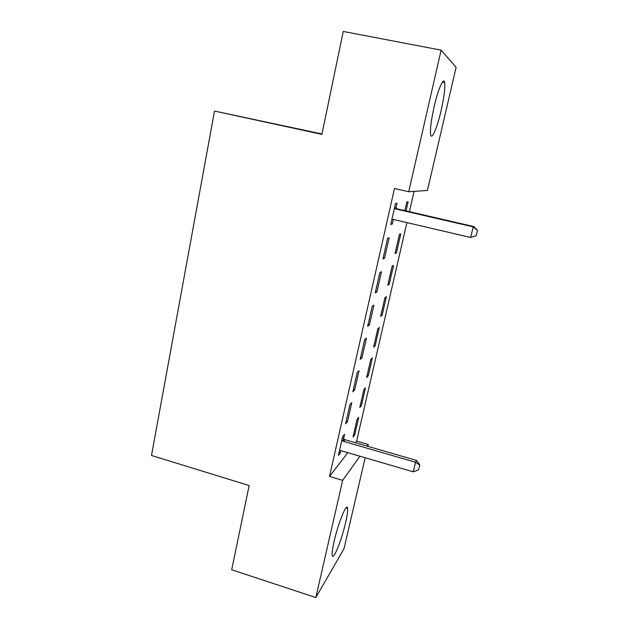 <?xml version="1.0" encoding="UTF-8"?>
<svg xmlns="http://www.w3.org/2000/svg" width="629" height="629" viewBox="0 0 629 629"><rect width="100%" height="100%" fill="white"/><g stroke="black" fill="none" stroke-linecap="round" stroke-linejoin="round"><path stroke-width="0.94" d="M334.156 541.152C338.3 522.652 347.051 501.612 347.585 508.311C347.876 510.772 347.216 515.528 345.604 522.589C341.665 540.169 332.945 561.76 332.222 555.171C331.931 552.812 332.576 548.142 334.156 541.152M434.167 106.592C438.201 88.744 443.822 76.211 444.679 82.635C445.253 88.115 444.043 97.519 441.063 110.853C437.155 128.017 431.573 140.927 430.621 134.457C430.024 129.315 431.203 120.021 434.167 106.592M355.401 442.737L356.643 441.126L406.908 222.595M409.416 211.69L414.086 191.365M356.643 441.126L368.264 444.483L367.831 446.338M365.174 457.755L343.977 548.787L315.837 597.55L342.656 480.375L359.898 456.214M321.993 133.961L214.513 111.058L151.487 455.475L249.147 485.541L231.692 569.764L315.837 597.55M456.104 67.35L427.429 190.469L408.716 191.735L441.118 50.139L456.104 67.35M365.504 387.81L363.892 389.555L359.788 407.474L361.431 405.587L365.504 387.81M349.928 404.683L345.588 423.828L347.475 421.65L351.784 402.67L349.928 404.683M379.326 327.505L377.809 328.763L373.595 347.177L375.136 345.777L379.326 327.505M364.671 339.621L360.197 359.34L361.982 357.72L366.416 338.174L364.671 339.621M393.542 265.517L392.126 266.24L387.786 285.181L389.233 284.292L393.542 265.517M379.853 272.577L375.254 292.902L376.92 291.872L381.488 271.736L379.853 272.577M406.059 210.912L408.158 201.752L406.853 201.933L404.856 210.636M395.9 208.207L397.025 203.261L395.515 203.466L390.766 224.419L392.315 224.018L393.345 219.482M408.716 191.735L394.477 188.511L329.525 476.444L347.782 452.668M387.621 238.289L382.951 258.92L384.555 258.204L389.194 237.754L387.621 238.289M400.791 233.862L399.431 234.318L395.036 253.526L396.427 252.905L400.791 233.862M372.203 306.347L367.666 326.372L369.396 325.044L373.893 305.199L372.203 306.347M386.379 296.723L384.917 297.721L380.639 316.395L382.133 315.247L386.379 296.723M357.241 372.392L352.838 391.82L354.677 389.925L359.049 370.662L357.241 372.392M372.368 357.87L370.803 359.371L366.644 377.534L368.24 375.883L372.368 357.87M343.544 438.979L344.629 434.214L342.719 436.495L338.449 455.365L340.383 452.927L340.887 450.694M358.727 417.349L357.068 419.339L353.026 437.006L354.709 434.883L358.727 417.349M367.1 446.126L368.264 444.483M214.513 111.058L321.914 134.354L343.237 31.45L441.118 50.139M329.525 476.444L342.656 480.375M390.931 223.696L392.315 224.018M383.187 257.874L384.555 258.204M395.24 252.622L396.427 252.905M375.56 291.534L376.92 291.872M388.062 284.001L389.233 284.292M368.051 324.69L369.396 325.044M380.97 314.948L382.133 315.247M360.645 357.366L361.982 357.72M373.988 345.47L375.136 345.777M353.356 389.555L354.677 389.925M367.092 375.568L368.24 375.883M346.17 421.281L347.475 421.65M360.291 405.265L361.431 405.587M339.086 452.542L340.383 452.927M353.584 434.56L354.709 434.883M476.122 235.749L477.513 230.395L476.122 235.749L470.618 237.479L393.943 219.568L391.867 219.576M394.446 208.175L396.317 209.095L473.22 226.865L473.794 226.55L477.513 230.395M394.611 207.436L397.402 208.914L473.794 226.55M470.618 237.479L473.22 226.865L477.427 230.45M418.513 469.902L419.834 464.831L418.513 469.902L413.229 471.813L341.453 450.812L339.503 450.694M341.83 440.426L343.591 441.385L415.565 462.268L416.484 460.436L419.834 464.831M342.333 438.193L344.959 439.71L416.484 460.436M413.229 471.813L415.565 462.268L419.685 465.138M396.317 209.095L397.402 208.914M395.319 208.694L396.404 208.513M343.591 441.385L344.959 439.71M342.648 440.953L344.024 439.286M347.585 508.311L346.029 507.831M444.679 82.635L442.329 82.171"/></g></svg>
